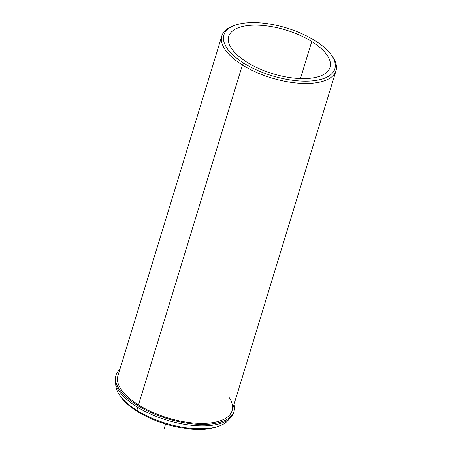 <?xml version="1.0" encoding="UTF-8"?>
<svg xmlns="http://www.w3.org/2000/svg" width="452" height="452" viewBox="0 0 452 452"><rect width="100%" height="100%" fill="white"/><g stroke="black" fill="none" stroke-linecap="round" stroke-linejoin="round"><path stroke-width="0.68" d="M311.756 41.539L300.433 78.575L311.756 41.539A52.957 22.798 -163 0 1 330.011 67.371A52.957 22.798 -163 0 1 298.151 78.467A52.957 22.798 -163 0 1 246.978 62.235A52.957 22.798 -163 0 1 228.723 36.403A52.957 22.798 -163 0 1 260.584 25.306A52.957 22.798 -163 0 1 311.756 41.539A52.957 22.798 17 0 0 239.865 27.227A52.957 22.798 17 0 0 246.978 62.235A52.957 22.798 17 0 0 318.863 76.546A52.957 22.798 17 0 0 311.756 41.539M233.243 25.945A59.681 25.691 17 0 0 221.847 35.889A59.681 25.691 17 0 0 242.425 64.998L138.498 404.919A59.681 25.691 17 0 0 208.27 423.14A59.681 25.691 17 0 0 229.107 397.41M120.147 395.862A57.997 24.967 17 0 0 137.419 411.484L136.837 410.359A59.681 25.691 -163 0 1 115.768 384.601A59.681 25.691 17 0 0 119.588 395.082A59.681 25.691 17 0 0 136.837 410.359L137.758 407.342L136.837 410.359A59.681 25.691 17 0 0 219.915 425.75A59.681 25.691 17 0 0 228.944 419.202A59.681 25.691 -163 0 1 136.837 410.359L137.419 411.484A57.997 24.967 17 0 0 219.017 426.089M219.915 425.75L218.158 426.439A57.997 24.967 -163 0 1 137.419 411.484A57.997 24.967 -163 0 1 120.661 396.63L119.588 395.082M138.498 404.919L242.425 64.998A59.681 25.691 17 0 0 300.094 83.292A59.681 25.691 17 0 0 335.994 70.789L232.074 410.704A59.681 25.691 -163 0 1 196.168 423.208A59.681 25.691 -163 0 1 138.498 404.919A59.681 25.691 -163 0 1 117.927 375.804L221.847 35.889M335.994 70.789A59.681 25.691 17 0 0 332.113 56.172M314.841 40.556A57.997 24.967 -163 0 1 322.626 78.891A57.997 24.967 -163 0 1 243.894 63.223A57.997 24.967 -163 0 1 236.108 24.883A57.997 24.967 -163 0 1 314.841 40.556A57.997 24.967 17 0 0 234.096 25.594A57.997 24.967 17 0 0 243.894 63.223A57.997 24.967 17 0 0 312.106 80.891A57.997 24.967 17 0 0 331.598 55.404A57.997 24.967 17 0 0 314.841 40.556M331.598 55.404L332.666 56.952A59.681 25.691 -163 0 1 312.614 83.185A59.681 25.691 -163 0 1 242.425 64.998L243.894 63.223L242.425 64.998A59.681 25.691 -163 0 1 232.345 26.284L234.096 25.594M234 411.292L233.56 412.744A61.698 26.561 -163 0 1 166.788 420.106A61.698 26.561 -163 0 1 115.554 376.669L116 375.216A61.698 26.561 17 0 0 167.234 418.654A61.698 26.561 17 0 0 234 411.292A61.698 26.561 17 0 0 234.046 404.263A61.698 26.561 -163 0 1 167.234 418.654A61.698 26.561 -163 0 1 119.899 369.363A61.698 26.561 17 0 0 116 375.216M115.802 375.951A61.698 26.561 17 0 0 166.788 420.106A61.698 26.561 17 0 0 233.757 412.009M165.59 424.027L164.019 429.168"/></g></svg>
